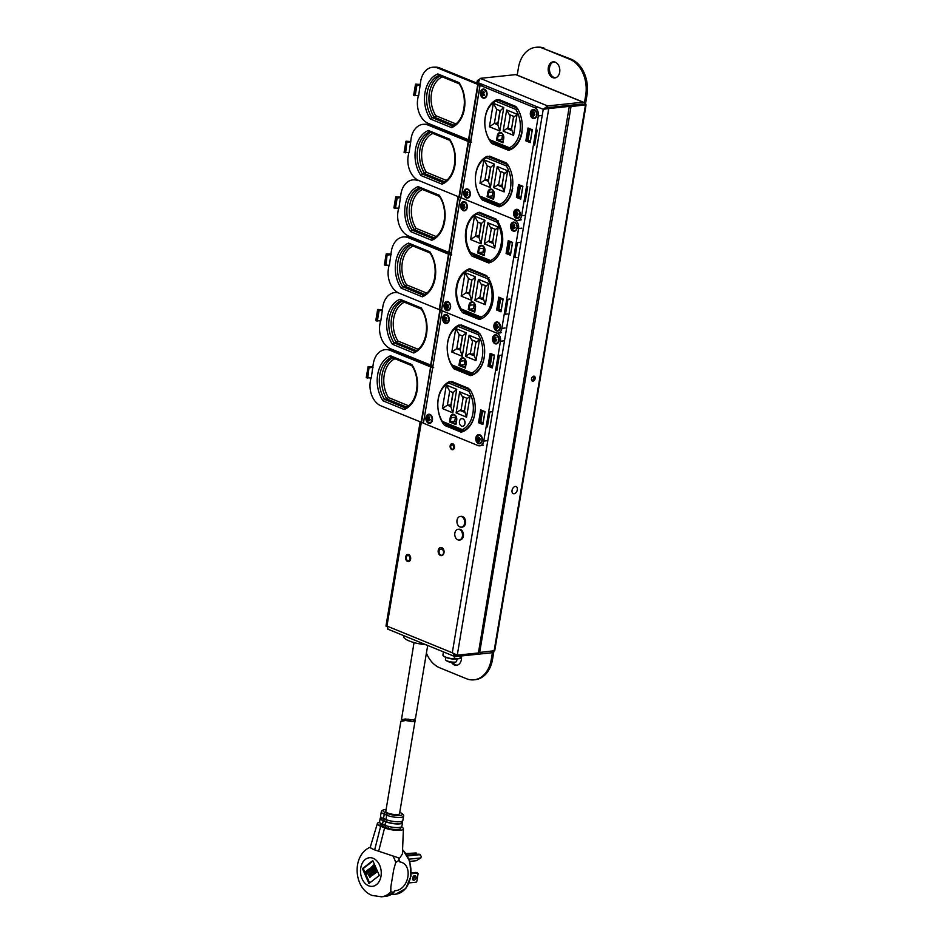 <?xml version="1.0" encoding="UTF-8"?>
<svg xmlns="http://www.w3.org/2000/svg" width="944" height="944" viewBox="0 0 944 944"><rect width="100%" height="100%" fill="white"/><g stroke="black" fill="none" stroke-linecap="round" stroke-linejoin="round"><path stroke-width="1.42" d="M442.358 421.413L462.371 429.579A24.603 17.676 -96 0 0 468.779 391.205L448.766 383.04A24.603 17.676 -96 0 0 438.24 399.241A24.603 17.676 -96 0 0 442.358 421.413L442.783 422.475A25.948 18.644 84 0 1 438.228 398.757A25.948 18.644 84 0 1 449.615 381.541L470.218 389.943A25.948 18.644 84 0 1 474.773 413.673A25.948 18.644 84 0 1 463.386 430.889L442.783 422.475M447.68 342.696A24.603 17.676 -96 0 0 451.798 364.868L471.811 373.033A24.603 17.676 -96 0 0 478.207 334.66L458.194 326.494A24.603 17.676 -96 0 0 447.68 342.696M452.211 365.93A25.948 18.644 84 0 1 447.657 342.212A25.948 18.644 84 0 1 459.044 324.996L479.658 333.397A25.948 18.644 84 0 1 484.213 357.127A25.948 18.644 84 0 1 472.826 374.343L452.211 365.93L451.798 364.868M474.148 374.202L472.826 374.343L471.811 373.033M464.66 430.759L463.386 430.889L462.371 429.579M446.311 385.081L442.394 408.575L452.813 412.835L456.743 389.329L446.311 385.081L449.698 391.158L453.144 392.574L456.743 389.329M459.657 391.795L456.129 412.906L466.548 417.165L470.077 396.055L459.657 391.795L463.079 397.967L463.115 396.728L466.466 398.085L466.43 399.336L470.077 396.055M455.74 416.198A4.012 2.879 -96 0 0 455.433 417.248L454.796 421.083L449.509 421.968L450.241 417.59A4.59 3.292 84 0 1 454.194 414.522A4.59 3.292 84 0 1 456.695 420.222L455.964 424.599L456.66 420.21M454.796 421.083L456.259 421.673M466.43 399.336L464.118 412.139L460.766 410.77L461.168 409.484L456.129 412.906M461.168 409.484L463.079 397.967M464.507 410.852L466.548 417.165M453.144 392.574L450.807 406.604L447.362 405.2L442.394 408.575M452.978 392.503L450.925 404.823L447.362 405.2L449.698 391.158M450.807 406.604L452.813 412.835M479.517 339.51L469.085 335.25L465.569 356.372L475.988 360.62L479.517 339.51L475.87 342.79L473.947 354.307L475.988 360.62M462.253 356.289L466.171 332.795L455.751 328.536L451.834 352.029L462.253 356.289L460.235 350.059L456.79 348.655L451.834 352.029M462.418 335.958L460.365 348.277L456.79 348.655L459.138 334.613L462.584 336.029L466.171 332.795M462.584 336.029L460.235 350.059M459.138 334.613L455.751 328.536M465.168 359.652A4.012 2.879 -96 0 0 464.873 360.702L464.224 364.537L458.937 365.422L459.669 361.045A4.59 3.292 84 0 1 463.634 357.977A4.59 3.292 84 0 1 466.135 363.676L465.404 368.054L466.088 363.664M464.224 364.537L465.699 365.127M473.947 354.307L473.558 355.593L470.206 354.224L472.519 341.421L469.085 335.25M472.519 341.421L472.543 340.182L475.894 341.551L475.87 342.79M470.596 352.938L465.569 356.372M478.207 334.66L479.658 333.397M458.194 326.494L459.044 324.996M449.615 381.541L448.766 383.04M470.218 389.943L468.779 391.205M458.937 365.422L465.404 368.054L465.486 367.299M449.509 421.968L455.964 424.599L456.046 423.844M475.882 342.235L474.018 353.858M473.947 353.835L470.206 354.224M466.442 398.781L464.59 410.404M464.507 410.38L460.766 410.77M459.209 540.015L460.141 539.909A5.381 3.87 -96 0 0 463.457 535.142A5.381 3.87 -96 0 0 460.436 529.419A5.381 3.87 -96 0 0 459.02 529.206L458.088 529.301A5.381 3.87 84 0 1 459.504 529.513A5.381 3.87 84 0 1 462.525 535.236A5.381 3.87 84 0 1 459.209 540.015A5.381 3.87 84 0 1 457.793 539.803A5.381 3.87 84 0 1 454.76 534.08A5.381 3.87 84 0 1 458.088 529.301M461.356 527.165L462.289 527.059A5.381 3.87 -96 0 0 465.616 522.292A5.381 3.87 -96 0 0 462.584 516.569A5.381 3.87 -96 0 0 461.168 516.356L460.235 516.451A5.381 3.87 84 0 1 461.663 516.675A5.381 3.87 84 0 1 464.684 522.398A5.381 3.87 84 0 1 461.356 527.165A5.381 3.87 84 0 1 459.94 526.953A5.381 3.87 84 0 1 456.92 521.23A5.381 3.87 84 0 1 460.235 516.451M414.05 642.557L401.424 719.835L405.188 718.998L413.389 719.977L415.443 718.596L427.691 645.448M414.735 719.529L415.207 720.06L413.106 721.676L405.483 720.484L401.377 721.358L405.578 720.473M400.893 721.216L385.801 811.38A6.962 1.746 9.5 0 0 389.931 813.716A6.962 1.746 9.5 0 0 397.577 814.53A6.962 1.746 9.5 0 0 399.536 813.669L415.207 720.06M413.909 880.245A2.454 1.593 112.2 0 0 415.915 878.121A2.454 1.593 112.2 0 0 415.23 875.619A2.454 1.593 112.2 0 0 414.699 875.548A2.454 1.593 112.2 0 0 412.693 877.684A2.454 1.593 112.2 0 0 413.366 880.174A2.454 1.593 112.2 0 0 413.909 880.245M412.717 879.489A2.454 1.593 112.2 0 0 414.286 875.654M388.55 826.378L388.232 828.254L388.55 826.378M381.081 823.321L380.774 825.198L381.081 823.321M390.804 891.832A25.736 18.479 84 0 1 381.423 896.8L385.506 896.375A25.736 18.479 84 0 0 393.754 892.528L394.686 890.747C409.248 890.286 413.684 863.677 399.524 861.86L399.17 860.196L395.725 862.474L393.731 869.589L390.851 886.829L390.804 891.832L393.896 892.304M399.229 860.397L399.17 860.196A25.736 18.479 84 0 0 398.097 857.683L374.65 849.895C370.638 848.172 369.34 847.323 370.768 847.323M400.02 821.705A10.065 2.525 9.5 0 0 402.852 820.466L403.584 816.135A10.065 2.525 -170.5 0 1 400.74 817.374A10.065 2.525 -170.5 0 1 386.686 815.203L385.966 819.534A10.065 2.525 9.5 0 0 400.02 821.705M381.211 817.268L381.01 818.448A9.228 2.313 9.5 0 0 383.724 820.643L386.179 821.646A9.228 2.313 9.5 0 0 399.064 823.628A9.228 2.313 9.5 0 0 401.672 822.495L401.873 821.315M381.175 817.457A10.065 2.525 9.5 0 0 380.184 818.306A10.065 2.525 9.5 0 0 383.146 820.702L385.6 821.705A10.065 2.525 9.5 0 0 399.654 823.876A10.065 2.525 9.5 0 0 402.498 822.637A10.065 2.525 9.5 0 0 401.837 821.504M380.184 818.306L379.582 821.929A10.065 2.525 9.5 0 0 382.544 824.313L384.999 825.316A10.065 2.525 9.5 0 0 399.052 827.487A10.065 2.525 9.5 0 0 401.884 826.248L402.498 822.637M380.243 823.05L380.043 824.23A9.228 2.313 9.5 0 0 382.757 826.425L385.211 827.428A9.228 2.313 9.5 0 0 398.097 829.41A9.228 2.313 9.5 0 0 400.704 828.277L400.905 827.097M379.641 822.342A11.198 2.808 9.5 0 0 377.376 823.51A11.198 2.808 9.5 0 0 380.656 826.26L384.597 827.876A11.198 2.808 9.5 0 0 400.232 830.283A11.198 2.808 9.5 0 0 403.407 828.82A11.198 2.808 9.5 0 0 401.412 826.861M403.407 828.82L402.404 853.99L398.852 859.3M373.092 866.698L373.458 867.217L373.859 866.144L374.379 868.409L373.494 867.194M374.685 864.905A2.195 1.581 -96 0 0 374.178 864.846A2.195 1.581 -96 0 0 374.143 864.846A2.195 1.581 -96 0 0 372.821 866.321L373.057 866.391A1.923 1.381 84 0 1 374.178 865.117M374.579 868.94A1.923 1.381 84 0 1 374.154 868.881L374.06 869.153A2.195 1.581 -96 0 0 374.579 869.212A2.195 1.581 -96 0 0 374.626 869.212A2.195 1.581 -96 0 0 375.936 867.748M365.717 871.489L366.366 872.893M366.402 872.775L366.886 874.026M367.027 873.294L366.956 874.309L366.331 873.873L367.004 874.297L366.272 873.873M366.709 870.722L367.004 872.303L367.145 871.701L367.912 872.315L367.924 873.554L366.909 872.551L366.768 870.722L367.027 872.232M367.145 871.701L367.983 873.554M369.836 868.374L370.449 871.111L371.252 870.958L370.39 871.595L369.836 868.374L370.496 871.111M371.063 870.639L370.39 871.595M371.228 867.3L372.491 870.049L371.098 870.085L370.119 868.161L371.405 868.81L371.228 867.3L372.432 870.061L371.098 870.085M370.331 867.996L371.358 868.858M372.042 872.48L371.287 872.598L372.172 871.949L372.821 874.781M372.113 871.961L372.939 875.064L372.042 872.457L371.429 872.929M372.644 871.489L373.387 873.058M373.612 872.551L374.154 874.05L373.482 874.545M373.635 873.035L372.644 872.811M373.612 870.805L374.556 872.858M374.969 871.878L375.122 870.073L374.202 870.356L375.146 869.625L376.396 872.374L375.441 873.082L376.042 872.185L375.665 871.336L374.969 871.878L375.677 871.371M375.122 870.108L374.343 870.675M372.974 860.999L363.275 868.492L369.623 882.97M372.125 875.265L371.228 875.43L371.865 875.359L370.673 873.011L372.125 875.265L371.228 875.43M371.653 874.25L371.511 874.852L370.744 874.25L371.452 874.864L370.685 874.262M370.839 872.952L372.066 875.277M369.729 873.731L370.378 875.135M370.414 875.017L370.898 876.268M371.039 875.536L371.027 876.539L370.284 876.115M368.762 874.486L369.505 876.056M369.777 875.536L370.272 877.047L369.6 877.542M369.753 876.032L368.75 875.808M372.266 866.545L373.305 869.424L372.184 867.005L371.417 867.158L372.266 866.545M368.656 869.259L369.765 871.808M369.305 871.536L368.738 869.212M369.576 870.51L369.434 871.111L368.667 870.51L369.387 871.123L368.62 870.521M368.349 871.277L368.951 872.799L367.617 871.182L367.664 869.99L368.455 870.451L367.83 871.041L368.821 872.527M367.664 869.99L368.313 870.616M368.962 871.796L368.903 872.811L368.266 872.362L368.951 872.799L368.219 872.374M375.016 867.619L374.202 865.79L375.063 867.607M374.709 866.722L375.122 867.843L374.52 867.512M399.159 860.834A24.591 17.665 84 0 1 399.524 861.86L399.182 860.739M393.955 891.962L394.686 890.747A24.591 17.665 84 0 1 394.191 891.242M368.962 883.478L379.323 875.489L372.797 860.586L362.437 868.586L368.962 883.478M386.12 809.504A8.555 2.136 9.5 0 0 385.423 809.563A8.555 2.136 9.5 0 0 385.53 812.642L387.984 813.645A1.51 0.979 112.2 0 0 386.686 815.203L384.243 814.2A10.065 2.525 -170.5 0 1 381.282 811.805L380.55 816.147A10.065 2.525 9.5 0 0 383.512 818.531L385.966 819.534M363.275 868.492L362.437 868.586M411.324 872.917L416.08 872.421L417.685 873.07A6.136 3.988 -67.8 0 1 418.086 873.719L416.8 881.425A6.136 3.988 -67.8 0 1 416.162 882.18L409.118 882.911M418.086 873.719L416.8 881.425M417.685 873.07L411.277 873.743M406.062 853.506L416.245 852.987L406.404 854.013M417.095 854.403L416.245 852.987M409.861 861.388L416.269 860.716L420.906 857.919L409.071 859.158M407.277 855.429L419.171 854.178L421.201 856.208L420.906 857.919M420.233 854.615L407.572 855.948M375.146 869.625L376.396 872.374M376.349 872.386L375.441 873.082M374.685 872.315L374.815 873.613M372.951 873.955L372.892 875.064L372.16 874.604M371.346 873.755L371.405 874.533M372.184 867.005L371.558 867.477M372.207 866.545L373.47 869.294M371.735 868.976L371.735 870.191L371.735 868.976M371.322 869.943L371.747 868.999M368.597 869.271L370.001 871.536L369.163 871.69M369.269 870.014L369.34 870.793M367.782 870.274L367.83 871.041M367.747 872.433L367.782 873.294M373.01 866.391A1.923 1.381 84 0 1 374.862 865.306M375.736 867.3A1.923 1.381 84 0 1 374.107 868.893M374.626 869.212L374.579 869.212A2.195 1.581 -96 0 0 375.889 867.666M374.202 865.79L374.815 866.285M374.355 866.037L375.205 867.052L374.272 866.545M373.8 866.144L374.202 868.515M373.895 867.17L374.225 868.244M429.933 420.139A2.289 1.652 -96 0 0 430.11 419.561A6.525 2.36 -153.7 0 1 429.296 419.018A6.514 3.505 -131.9 0 1 429.083 418.676A6.514 3.941 -76.8 0 1 429.142 418.275A6.525 3.174 -51.8 0 1 429.673 417.401A2.289 1.652 -96 0 0 429.308 416.977A2.289 1.652 -96 0 0 428.871 416.705A6.525 3.988 134.4 0 0 428.316 417.543A6.514 2.643 155.2 0 0 428.057 417.779A6.514 0.779 -171.5 0 1 427.785 417.696A6.525 2.36 -153.7 0 1 427.337 417.142A2.289 1.652 -96 0 0 427.054 417.626A2.289 1.652 -96 0 0 426.889 418.204A6.525 3.174 19.6 0 0 427.325 418.794A6.514 4.331 42.6 0 0 427.467 419.136A6.514 4.767 106.6 0 0 427.467 419.537A6.525 3.988 134.4 0 0 427.313 420.363A2.289 1.652 -96 0 0 428.116 421.071A6.525 3.174 -51.8 0 1 428.293 420.269A6.514 1.829 -31.7 0 1 428.505 420.045A6.514 1.593 1.6 0 0 428.824 420.115A6.525 3.174 19.6 0 0 429.65 420.623A2.289 1.652 -96 0 0 429.933 420.139M431.668 421.012A4 2.867 -96 0 0 430.57 415.49A4 2.867 -96 0 0 426.641 416.623A4 2.867 -96 0 0 427.738 422.145A4 2.867 -96 0 0 431.668 421.012M428.942 417.803A1.699 1.227 -96 0 0 428.824 418.192L426.889 418.204M429.414 417.814L428.057 417.779M429.591 417.531L428.316 417.543M429.367 419.065L429.154 419.844A1.699 1.227 -96 0 0 429.178 419.879M430.039 419.844L428.824 420.115M430.086 419.655L428.505 420.045M429.154 419.844L427.313 420.363M429.331 419.443L427.467 419.537M429.237 418.924L427.467 419.136M429.119 418.463L427.325 418.794M478.809 441.532A2.289 1.652 -96 0 0 479.056 441.438A2.289 1.652 -96 0 0 479.233 441.32A6.525 4.083 -104.6 0 1 478.879 440.352A6.514 3.941 -76.2 0 1 478.891 439.963A6.514 1.794 -31.3 0 1 479.151 439.727L480.036 439.491A2.289 1.652 -96 0 0 479.977 438.854A2.289 1.652 -96 0 0 479.788 438.24A6.525 0.944 172.6 0 0 478.903 438.429A6.514 0.814 -171.1 0 1 478.584 438.346A6.514 3.528 -131.4 0 1 478.419 438.004A6.525 4.083 -104.6 0 1 478.407 437.013A2.289 1.652 -96 0 0 477.947 437.048A2.289 1.652 -96 0 0 477.522 437.261A6.525 4.909 73.8 0 0 477.511 438.264A6.514 4.755 107.3 0 0 477.44 438.665A6.514 2.62 155.6 0 0 477.227 438.889A6.525 0.944 172.6 0 0 476.72 439.09A2.289 1.652 -96 0 0 476.968 440.341L477.475 440.187A6.514 1.628 1.9 0 0 477.747 440.27A6.514 4.342 43.2 0 0 477.959 440.612A6.525 4.909 73.8 0 0 478.348 441.568A2.289 1.652 -96 0 0 478.809 441.532M479.788 443.125A4 2.867 -96 0 0 481.818 438.453A4 2.867 -96 0 0 478.278 435.314A4 2.867 -96 0 0 476.248 439.987A4 2.867 -96 0 0 479.788 443.125M479.281 437.603L477.522 437.261M479.871 438.453L478.903 438.429M479.34 438.441L478.667 439.007A1.699 1.227 -96 0 0 478.832 439.869M479.894 440.824L478.348 441.568M478.915 440.47L477.959 440.612M478.879 440.034L477.747 440.27M479.045 439.821L477.475 440.187M478.667 439.007L476.72 439.09M479.009 438.913L477.227 438.889M479.316 438.618L477.44 438.665M478.49 438.169L477.511 438.264M446.028 321.09A2.289 1.652 -96 0 0 446.394 320.736A6.525 3.8 -122.7 0 1 445.863 319.839A6.514 4.106 -94.7 0 1 445.792 319.438A6.514 2.726 -43.9 0 1 446.005 319.119A6.525 1.251 -25.2 0 1 446.807 318.647A2.289 1.652 -96 0 0 446.642 318.034A2.289 1.652 -96 0 0 446.359 317.503A6.525 2.065 161.7 0 0 445.533 317.939L445.214 317.963A6.514 2.844 -146.3 0 1 445.002 317.691A6.525 3.8 -122.7 0 1 444.813 316.783A2.289 1.652 -96 0 0 444.376 316.972A2.289 1.652 -96 0 0 444.01 317.337A6.525 4.614 52.9 0 0 444.176 318.258A6.514 4.921 85.5 0 0 444.176 318.671A6.514 3.54 142.7 0 0 444.034 318.978A6.525 2.065 161.7 0 0 443.597 319.414A2.289 1.652 -96 0 0 444.058 320.559A6.525 1.251 -25.2 0 1 444.506 320.169L444.766 320.146A6.514 3.658 27.3 0 0 445.037 320.417A6.525 4.614 52.9 0 0 445.592 321.29A2.289 1.652 -96 0 0 445.887 321.172A2.289 1.652 -96 0 0 446.028 321.09M447.291 322.553A4 2.867 -96 0 0 448.365 317.231A4 2.867 -96 0 0 444.423 315.379A4 2.867 -96 0 0 443.361 320.7A4 2.867 -96 0 0 447.291 322.553M445.863 317.585L444.01 317.337M446.618 317.998L445.214 317.963M446.606 317.963L445.533 317.939M444.176 318.258L446.028 318.034L445.533 319.19A1.699 1.227 -96 0 0 445.78 319.863M447.043 320.547L445.592 321.29M446.087 320.24L445.037 320.417M445.887 319.898L444.766 320.146M445.863 319.839L444.506 320.169M445.533 319.19L443.597 319.414M445.839 318.978L444.034 318.978M446.087 318.565L444.176 318.671M494.562 341.551A2.289 1.652 -96 0 0 495.01 341.704A6.525 3.623 -63.1 0 1 495.069 340.819A6.514 2.525 -40.8 0 1 495.246 340.536A6.514 0.755 -6.3 0 0 495.565 340.524A6.525 2.454 10.6 0 0 496.45 340.867A2.289 1.652 -96 0 0 496.65 340.312A2.289 1.652 -96 0 0 496.745 339.698A6.525 1.64 -162.6 0 1 495.871 339.309A6.514 3.021 -143 0 1 495.624 339.014A6.514 4.095 -90.3 0 1 495.624 338.613A6.525 3.623 -63.1 0 1 496.025 337.657A2.289 1.652 -96 0 0 495.612 337.327A2.289 1.652 -96 0 0 495.305 337.197A2.289 1.652 -96 0 0 495.163 337.161A6.525 4.449 122 0 0 494.727 338.105A6.514 3.339 145.9 0 0 494.503 338.389L494.231 338.389A6.525 1.64 -162.6 0 1 493.724 338.011A2.289 1.652 -96 0 0 493.429 339.179A6.525 2.454 10.6 0 0 493.924 339.604A6.514 3.835 30.7 0 0 494.125 339.899A6.514 4.909 90.8 0 0 494.172 340.312A6.525 4.449 122 0 0 494.149 341.221A2.289 1.652 -96 0 0 494.562 341.551M494.821 343.05A4 2.867 -96 0 0 498.479 340.902A4 2.867 -96 0 0 496.662 335.686A4 2.867 -96 0 0 493.016 337.834A4 2.867 -96 0 0 494.821 343.05A4.213 3.021 -96 0 1 494.774 343.026M495.506 338.412A1.699 1.227 -96 0 0 495.376 339.061L495.989 340.347M496.662 340.277L495.565 340.524M496.686 340.182L495.246 340.536M495.93 340.619L494.149 341.221M496.037 340.17L494.172 340.312M496.013 339.628L494.125 339.899M495.718 339.238L493.924 339.604M495.376 339.061L493.429 339.179M495.848 338.07L494.727 338.105M455.893 661.945L454.619 662.334A4.307 1.074 -170.5 0 1 447.916 661.532A4.307 1.074 -170.5 0 1 447.019 661.06L445.946 660.281A5.64 1.416 9.5 0 0 447.114 660.894A5.64 1.416 9.5 0 0 455.893 661.945A5.64 1.416 9.5 0 0 456.589 661.425L457.014 658.9M445.816 657.413L445.462 659.561A5.64 1.416 9.5 0 0 445.946 660.281M459.468 421.366A3.847 2.761 -96 0 0 462.584 426.299A3.847 2.761 -96 0 0 464.885 423.573A3.847 2.761 -96 0 0 461.781 418.652A3.847 2.761 -96 0 0 459.468 421.366M462.619 426.287A3.847 2.761 -96 0 0 462.654 426.287A3.847 2.761 -96 0 0 464.967 423.573A3.847 2.761 -96 0 0 461.864 418.64A3.847 2.761 -96 0 0 461.817 418.64L461.864 418.64M408.528 555.627A2.631 1.888 84 0 1 410.015 558.423A2.631 1.888 84 0 1 408.386 560.76A2.631 1.888 84 0 1 407.69 560.653A2.631 1.888 84 0 1 406.215 557.857A2.631 1.888 84 0 1 407.843 555.52A2.631 1.888 84 0 1 408.528 555.627M440.813 555.107A3.139 2.254 -96 0 0 441.639 555.225A3.139 2.254 -96 0 0 443.574 552.452A3.139 2.254 -96 0 0 441.816 549.125A3.139 2.254 -96 0 0 440.99 548.995A3.139 2.254 -96 0 0 439.054 551.768A3.139 2.254 -96 0 0 440.813 555.107M451.905 449.096A2.136 1.534 -96 0 0 452.459 449.179A2.136 1.534 -96 0 0 453.781 447.279A2.136 1.534 -96 0 0 452.577 445.013A2.136 1.534 -96 0 0 452.023 444.931A2.136 1.534 -96 0 0 450.701 446.819A2.136 1.534 -96 0 0 451.905 449.096M461.533 527.141A4.803 3.457 -96 0 0 462.123 527.153A4.803 3.457 -96 0 0 462.973 526.905M459.386 539.992A4.803 3.457 -96 0 0 459.964 540.003A4.803 3.457 -96 0 0 460.825 539.756M582.153 104.029L582.531 104.701M584.242 104.43L584.277 104.159A2.218 1.44 112.2 0 0 583.581 102.271A2.218 1.44 112.2 0 0 583.097 102.2L547.603 105.929L543.237 109.315L548.759 108.548L547.461 108.017L568.017 105.858M477.817 653.024L457.274 655.171L548.759 108.548L569.291 106.389L478.443 652.752L569.291 106.389M492.709 651.089A2.218 1.44 112.2 0 1 490.951 652.859L455.456 656.576L456.105 654.794M478.502 652.446L479.41 652.339M583.097 102.2L515.695 74.623L480.201 78.352L547.603 105.929L547.308 107.675L582.802 103.958L582.955 104.654M457.274 655.171L452.294 652.788L455.456 656.576L454.383 656.375L387.477 628.999M388.043 629.011L387.099 626.462M478.372 79.756L477.192 80.96L478.16 82.683L480.201 78.352M547.308 107.675L543.237 109.315L478.16 82.683L478.006 83.568M547.461 108.017L543.956 109.233M370.898 378.025L370.331 381.4A19.706 14.16 -96 0 0 381.057 405.885L421.331 422.298L386.898 626.379M515.695 74.623A2.218 1.44 -67.8 0 1 516.179 74.694L583.581 102.271M559.249 106.424L559.934 106.707M582.613 104.218L569.444 105.634L571.037 106.578L479.682 652.457L494.739 650.676L586.082 104.784L585.433 104.265L586.967 95.084L585.693 95.214L584.312 103.474M532.345 380.408L531.684 380.479M461.132 308.936L481.145 317.101A24.603 17.676 -96 0 0 487.541 278.728L467.528 270.562A24.603 17.676 -96 0 0 457.014 286.764A24.603 17.676 -96 0 0 461.132 308.936L461.545 309.998A25.948 18.644 84 0 1 456.99 286.268M466.442 230.218A24.603 17.676 -96 0 0 470.56 252.39L490.573 260.556A24.603 17.676 -96 0 0 496.981 222.182L476.968 214.017A24.603 17.676 -96 0 0 466.442 230.218M491.694 261.818A25.948 18.644 84 0 1 491.588 261.866L470.985 253.452A25.948 18.644 84 0 1 466.43 229.734M470.985 253.452L470.56 252.39M491.612 261.866L490.573 260.556M468.684 269.182L487.564 276.887M465.085 272.604L461.168 296.097L471.587 300.357L475.505 276.852L465.085 272.604L468.472 278.681L471.917 280.085L475.505 276.852M478.419 279.318L474.903 300.428L485.322 304.688L488.839 283.578L478.419 279.318L481.853 285.489L481.877 284.238L485.228 285.607L485.204 286.858L488.839 283.578M481.145 317.101L482.16 318.411L461.545 309.998M474.502 303.72A4.012 2.879 -96 0 0 474.207 304.77L473.558 308.594L468.271 309.49L469.003 305.101A4.59 3.292 84 0 1 472.968 302.045A4.59 3.292 84 0 1 475.469 307.744L474.738 312.122L475.422 307.72M473.558 308.594L475.033 309.195M485.204 286.858L482.891 299.649L479.54 298.292L479.93 297.006L474.903 300.428M479.93 297.006L481.853 285.489M483.281 298.375L485.322 304.688M471.917 280.085L469.569 294.127L466.124 292.723L461.168 296.097M471.752 280.026L469.699 292.345L466.124 292.723L468.472 278.681M469.569 294.127L471.587 300.357M498.279 227.032L487.859 222.772L484.331 243.882L494.75 248.142L498.279 227.032L494.632 230.312L492.709 241.829L494.75 248.142M481.015 243.812L484.945 220.306L474.513 216.058L470.596 239.552L481.015 243.812L479.009 237.581L475.564 236.177L470.596 239.552M478.136 212.648L497.028 220.353M481.18 223.48L479.127 235.799L475.564 236.177L477.9 222.135L481.346 223.551L484.945 220.306M481.346 223.551L479.009 237.581M477.9 222.135L474.513 216.058M483.942 247.175A4.012 2.879 -96 0 0 483.635 248.225L482.998 252.048L477.711 252.945L478.443 248.567A4.59 3.292 84 0 1 482.396 245.499A4.59 3.292 84 0 1 484.897 251.198L484.166 255.576L484.862 251.175M482.998 252.048L484.461 252.65M492.709 241.829L492.32 243.115L488.968 241.747L491.281 228.944L487.859 222.772M491.281 228.944L491.317 227.705L494.668 229.062L494.632 230.312M489.37 240.46L484.331 243.882M496.981 222.182L498.42 220.92M476.968 214.017L477.817 212.518M468.377 269.052L467.528 270.562M488.98 277.465L487.541 278.728M477.711 252.945L484.166 255.576L484.248 254.821M468.271 309.49L474.738 312.122L474.82 311.367M494.644 229.758L492.792 241.381M492.721 241.345L488.968 241.747M485.216 286.303L483.352 297.926M483.281 297.891L479.54 298.292M479.953 196.14L499.966 204.305A24.603 17.676 -96 0 0 506.362 165.943L486.349 157.778A24.603 17.676 -96 0 0 475.835 173.967A24.603 17.676 -96 0 0 479.953 196.14L480.366 197.213A25.948 18.644 84 0 1 475.811 173.484A25.948 18.644 84 0 1 487.198 156.267L507.801 164.681A25.948 18.644 84 0 1 512.356 188.399A25.948 18.644 84 0 1 500.969 205.615L480.366 197.213A25.854 18.573 -96 0 0 482.325 200.01L499.034 206.842A25.854 18.573 -96 0 0 512.639 188.375M485.263 117.422A24.603 17.676 -96 0 0 489.381 139.594L509.394 147.76A24.603 17.676 -96 0 0 515.802 109.398L495.789 101.232A24.603 17.676 -96 0 0 485.263 117.422M522.103 131.83A25.854 18.573 -96 0 1 508.497 150.308L491.789 143.476A25.854 18.573 -96 0 1 489.842 140.68A25.948 18.644 84 0 1 485.251 116.938A25.948 18.644 84 0 1 496.638 99.722L517.241 108.135A25.948 18.644 84 0 1 521.796 131.853A25.948 18.644 84 0 1 510.409 149.069L489.806 140.668L489.381 139.594M511.896 148.916L510.409 149.069L509.394 147.76M502.42 205.462L500.969 205.615L499.966 204.305M483.906 159.807L479.977 183.313L490.408 187.561L494.326 164.067L483.906 159.807L487.281 165.896L490.738 167.3L494.326 164.067M497.24 166.533L493.712 187.644L504.143 191.892L507.66 170.781L497.24 166.533L500.674 172.693L500.698 171.454L504.049 172.823L504.025 174.062L507.66 170.781M493.323 190.924A4.012 2.879 -96 0 0 493.016 191.986L492.379 195.809L487.092 196.694L487.824 192.316A4.59 3.292 84 0 1 491.789 189.26A4.59 3.292 84 0 1 494.278 194.948L493.547 199.326L494.243 194.936M492.379 195.809L493.854 196.411M504.025 174.062L501.701 186.865L498.361 185.496L498.751 184.222L493.712 187.644M498.751 184.222L500.674 172.693M502.102 185.579L504.143 191.892M490.738 167.3L488.39 181.342L484.945 179.938L479.977 183.313M490.573 167.23L488.52 179.561L484.945 179.938L487.281 165.896M488.39 181.342L490.408 187.561M517.1 114.236L506.68 109.988L503.152 131.098L513.571 135.358L517.1 114.236L513.453 117.516L511.53 129.045L513.571 135.358M499.836 131.015L503.766 107.522L493.334 103.262L489.417 126.767L499.836 131.015L497.83 124.797L494.385 123.393L489.417 126.767M500.001 110.696L497.948 123.015L494.385 123.393L496.721 109.351L500.167 110.755L503.766 107.522M500.167 110.755L497.83 124.797M496.721 109.351L493.334 103.262M502.763 134.378A4.012 2.879 -96 0 0 502.456 135.44L501.819 139.264L496.532 140.149L497.264 135.771A4.59 3.292 84 0 1 501.217 132.715A4.59 3.292 84 0 1 503.718 138.414L502.987 142.792L503.683 138.39M501.819 139.264L503.282 139.865M511.53 129.045L511.141 130.319L507.789 128.95L510.102 116.147L506.68 109.988M510.102 116.147L510.138 114.908L513.489 116.277L513.453 117.516M508.179 127.676L503.152 131.098M515.802 109.398L517.241 108.135M495.789 101.232L496.638 99.722M487.198 156.267L486.349 157.778M507.801 164.681L506.362 165.943M496.532 140.149L502.987 142.792L503.069 142.025M487.092 196.694L493.547 199.326L493.641 198.57M513.465 116.973L511.613 128.596M511.53 128.561L507.789 128.95M504.037 173.519L502.173 185.142M502.102 185.107L498.361 185.496M555.473 77.809A8.071 5.794 84 0 1 549.597 67.437A8.071 5.794 84 0 1 553.798 61.844M559.686 72.228A8.071 5.794 84 0 1 554.848 77.927A8.071 5.794 84 0 1 548.322 67.567A8.071 5.794 84 0 1 553.16 61.867A8.071 5.794 84 0 1 559.686 72.228M457.191 665.178A8.071 5.794 84 0 1 452.919 662.499M461.38 655.962A8.071 5.794 84 0 1 461.392 659.585A8.071 5.794 84 0 1 456.554 665.296A8.071 5.794 84 0 1 451.492 662.393M532.923 381.199A2.631 1.711 -67.8 0 1 532.345 381.116A2.631 1.711 -67.8 0 1 531.614 378.45A2.631 1.711 -67.8 0 1 533.761 376.16A2.631 1.711 -67.8 0 1 534.339 376.243A2.631 1.711 -67.8 0 1 535.071 378.91A2.631 1.711 -67.8 0 1 532.923 381.199M585.693 95.214A28.839 20.709 -96 0 0 569.999 59.378L571.273 59.248L543.355 48.474L569.999 59.378M543.355 48.474A28.839 20.709 -96 0 0 535.744 47.33A28.839 20.709 -96 0 0 518.445 67.708L517.206 75.107M426.405 653.13A28.839 20.709 -96 0 0 439.715 667.786L466.36 678.689A28.839 20.709 -96 0 0 473.982 679.833A28.839 20.709 -96 0 0 491.269 659.455L492.638 651.289M571.273 59.248A28.839 20.709 84 0 1 586.967 95.084M491.269 659.455L492.544 659.325L493.948 650.959M492.544 659.325A28.839 20.709 84 0 1 475.257 679.692L473.982 679.833M535.744 47.33L537.006 47.2A28.839 20.709 84 0 1 544.629 48.345M571.037 106.578L586.082 104.784M569.905 106.023L584.159 104.395M584.242 104.383L585.433 104.265M479.682 652.457L478.573 652.009M533.608 376.196A2.631 1.711 -67.8 0 1 533.631 378.792A2.631 1.711 -67.8 0 1 531.779 380.644M423.278 295.106L422.346 296.817L401.094 288.121L402.663 286.669L423.124 295.153C435.231 290.964 439.491 266.361 429.839 252.815M439.302 196.281C448.955 209.828 444.695 234.431 432.576 238.62L431.809 240.272L410.546 231.575L412.127 230.135L432.718 238.561M461.321 197.815L459.669 196.789M410.546 237.687L408.433 237.758A19.706 14.16 -96 0 0 403.997 236.92L406.132 236.861A19.541 14.042 84 0 1 410.546 237.687L451.763 254.904M450.111 253.877L450.158 254.597M480.567 319.084L464.649 312.582A26.007 18.691 84 0 1 463.292 310.706M469.298 269.429A26.007 18.691 84 0 1 470.336 268.969M490.03 262.55L474.112 256.048A26.007 18.691 84 0 1 472.755 254.172M478.761 212.896A26.007 18.691 84 0 1 479.8 212.435M521.843 228.141L518.563 228.578L501.854 328.429L505.134 327.993M509.972 299.012L507.966 299.283L505.465 314.234L507.471 313.963M519.436 242.478L517.418 242.75L514.928 257.7L516.934 257.429M500.662 298.611L498.892 309.184L501.181 310.116M510.126 242.077L508.356 252.638L510.645 253.582M419.089 180.634L516.12 220.294M451.02 253.393L460.33 197.898L450.925 255.14L448.483 254.137L439.208 309.573L441.485 310.375M441.509 310.458L450.784 254.986L441.509 310.517L496.119 332.854A6.632 4.767 -96 0 0 498.137 333.09A6.632 4.767 -96 0 0 501.854 328.429M388.999 265.335L388.432 268.698A19.706 14.16 -96 0 0 399.159 293.195L439.208 309.573M398.545 208.258L397.99 211.621A19.706 14.16 -96 0 0 408.717 236.106L451.031 253.299M518.563 228.578A6.632 4.767 -96 0 0 514.952 220.33M496.084 219.091L479.375 212.258A25.854 18.573 -96 0 0 465.864 230.159A25.854 18.573 -96 0 0 472.035 256.119L488.744 262.963A25.854 18.573 -96 0 0 502.267 245.051A25.854 18.573 -96 0 0 496.084 219.091M462.572 312.653L479.281 319.497A25.854 18.573 -96 0 0 492.803 301.584A25.854 18.573 -96 0 0 486.62 275.624L469.911 268.792A25.854 18.573 -96 0 0 456.4 286.693A25.854 18.573 -96 0 0 462.572 312.653L464.649 312.582M496.65 310.021L498.798 297.171L503.128 298.953L500.981 311.791L496.65 310.021L498.22 309.278L501.122 310.458L502.951 299.555L500.049 298.363L498.22 309.278L498.892 309.184M506.102 253.488L508.261 240.637L512.592 242.419L510.444 255.258L506.102 253.488L507.683 252.744L510.586 253.924L512.415 243.021L509.512 241.829L507.683 252.744L508.356 252.638M403.997 236.92A19.706 14.16 -96 0 0 391.418 250.892L389.365 265.323L384.338 265.016L386.049 254.809L387.512 254.561L386.391 254.75M408.433 237.758L448.483 254.137M451.067 253.37L460.33 197.992M417.991 180.67A19.706 14.16 -96 0 0 413.555 179.832L415.69 179.773A19.541 14.042 84 0 1 417.519 179.891M413.555 179.832A19.706 14.16 -96 0 0 400.964 193.815L398.911 208.246L393.896 207.928L395.595 197.733L397.07 197.473L395.949 197.662M472.035 256.119L474.112 256.048M424.694 294.363L404.964 286.292L402.663 286.669A26.456 18.998 -96 0 1 397.872 262.231A26.456 18.998 -96 0 1 409.625 244.638M434.157 237.829L414.428 229.758L412.127 230.135A26.456 18.998 -96 0 1 407.336 205.698A26.456 18.998 -96 0 1 419.089 188.104M386.143 254.797L386.238 253.877M385.364 265.429L387.064 255.234L386.049 254.809M387.064 255.234L385.884 265.417M391.17 254.55L387.606 255.14M387.217 253.877L390.875 254.16M400.421 197.072L396.055 197.06M394.911 208.353L396.622 198.146L395.595 197.733M396.622 198.146L400.716 197.461M396.763 196.789L395.796 196.812L395.642 197.721L395.796 196.789M395.442 208.329L397.153 198.051M510.586 253.924L510.444 255.258M512.415 243.021L512.592 242.419M508.261 240.637L509.512 241.829M501.122 310.458L500.981 311.791M502.951 299.555L503.128 298.953M498.798 297.171L500.049 298.363M420.245 188.576A26.279 18.88 84 0 0 414.428 229.758L416.021 228.318L435.892 236.448A24.745 17.771 -96 0 0 436.506 236.153M410.782 245.11A26.279 18.88 84 0 0 404.964 286.292L406.557 284.852L426.428 292.982A24.745 17.771 -96 0 0 427.042 292.687M410.546 231.575A27.99 20.107 84 0 1 405.236 205.367A27.99 20.107 84 0 1 418.086 186.582L418.865 188.009L439.385 196.399L422.511 189.508A24.745 17.771 -96 0 0 416.021 228.318M418.086 186.582L439.338 195.278L439.786 196.505L439.338 195.278A27.99 20.107 84 0 1 431.809 240.272M401.094 288.121A27.99 20.107 84 0 1 395.784 261.901A27.99 20.107 84 0 1 408.622 243.115L409.401 244.543L429.921 252.933L413.047 246.042A24.745 17.771 -96 0 0 406.557 284.852M408.622 243.115L429.886 251.812L430.322 253.039L429.886 251.812A27.99 20.107 84 0 1 422.346 296.817M405.177 407.796L404.244 409.507L382.993 400.811L384.562 399.371L405.023 407.855C417.13 403.654 421.39 379.063 411.737 365.505M421.201 308.971C430.853 322.529 426.594 347.121 414.487 351.321L413.708 352.973L392.444 344.277L394.026 342.837L414.617 351.262M392.444 350.377L390.332 350.448A19.706 14.16 -96 0 0 385.895 349.61L388.031 349.551A19.541 14.042 84 0 1 392.444 350.377L433.662 367.594M432.01 366.567L432.057 367.287M462.466 431.786L446.547 425.272A26.007 18.691 84 0 1 445.249 423.478M451.138 382.155A26.007 18.691 84 0 1 452.235 381.659M471.929 375.252L456.011 368.738A26.007 18.691 84 0 1 454.701 366.945M460.601 325.621A26.007 18.691 84 0 1 461.699 325.125M503.742 340.831L500.462 341.28L483.753 441.131L487.033 440.695M491.883 411.714L489.865 411.985L487.364 426.924M501.335 355.18L499.329 355.451L496.827 370.39M482.561 411.313L480.791 421.874L483.08 422.806M492.025 354.779L490.255 365.34L492.544 366.272M432.966 366.06L423.408 423.207L478.018 445.556A6.632 4.767 -96 0 0 480.036 445.78A6.632 4.767 -96 0 0 483.753 441.131M432.682 367.723L423.408 423.207L432.682 367.771L430.818 366.909L421.107 422.275M430.606 366.874L421.331 422.298L423.384 423.077M380.456 320.948L379.889 324.311A19.706 14.16 -96 0 0 390.615 348.808L432.93 365.989M500.462 341.28A6.632 4.767 -96 0 0 497.028 333.102M478.986 333.126A25.854 18.573 -96 0 0 477.983 331.792L461.274 324.948A25.854 18.573 -96 0 0 459.964 325.361M447.668 353.658A25.854 18.573 -96 0 0 453.934 368.821L470.643 375.653A25.854 18.573 -96 0 0 484.26 357.115M438.04 408.811A25.854 18.573 -96 0 0 444.471 425.355L461.179 432.187A25.854 18.573 -96 0 0 474.797 413.673M469.522 389.66A25.854 18.573 -96 0 0 468.519 388.326L451.822 381.482A25.854 18.573 -96 0 0 450.5 381.895M478.549 422.723L480.697 409.873L485.027 411.643L482.88 424.493L478.549 422.723L480.13 421.968L483.033 423.16L484.85 412.245L481.947 411.053L480.13 421.968L480.791 421.874M488.013 366.189L490.16 353.339L494.491 355.109L492.343 367.959L488.013 366.189L489.582 365.434L492.485 366.626L494.314 355.711L491.411 354.519L489.582 365.434L490.255 365.34M385.895 349.61A19.706 14.16 -96 0 0 373.317 363.593L371.263 378.025L366.237 377.706L367.948 367.511L369.411 367.251L368.29 367.44M390.332 350.448L430.381 366.827M398.474 292.888A19.706 14.16 -96 0 0 395.453 292.534L397.589 292.463A19.541 14.042 84 0 1 397.672 292.463M395.453 292.534A19.706 14.16 -96 0 0 382.863 306.505L380.81 320.936L375.795 320.618L377.494 310.423L378.969 310.163L377.848 310.364M444.471 425.355L446.547 425.272M453.934 368.821L456.011 368.738M406.593 407.053L386.863 398.982L384.562 399.371A26.456 18.998 -96 0 1 379.771 374.933A26.456 18.998 -96 0 1 391.524 357.328M416.056 350.519L396.327 342.448L394.026 342.837A26.456 18.998 -96 0 1 389.235 318.399A26.456 18.998 -96 0 1 400.988 300.794M368.042 367.487L368.136 366.567L372.774 366.85M367.263 378.131L368.962 367.924L367.948 367.511M368.962 367.924L367.782 378.107M373.069 367.24L369.505 367.83M369.116 366.567L368.148 366.591M382.32 309.762L377.954 309.75M376.809 321.043L378.52 310.836L377.494 310.423M378.52 310.836L382.615 310.163M378.674 309.49L377.694 309.514L377.541 310.411L377.694 309.479M377.34 321.019L379.063 310.741M492.485 366.626L492.343 367.959M494.314 355.711L494.491 355.109M490.16 353.339L491.411 354.519M483.033 423.16L482.88 424.493M484.85 412.245L485.027 411.643M480.697 409.873L481.947 411.053M402.144 301.266A26.279 18.88 84 0 0 396.327 342.448L397.92 341.02L417.791 349.15A24.745 17.771 -96 0 0 418.404 348.843M392.68 357.8A26.279 18.88 84 0 0 386.863 398.982L388.456 397.554L408.327 405.684A24.745 17.771 -96 0 0 408.953 405.377M392.444 344.277A27.99 20.107 84 0 1 387.134 318.057A27.99 20.107 84 0 1 399.985 299.272L400.763 300.711L421.284 309.101L404.41 302.198A24.745 17.771 -96 0 0 397.92 341.02M399.985 299.272L421.236 307.968L421.685 309.195L421.236 307.968A27.99 20.107 84 0 1 413.708 352.973M382.993 400.811A27.99 20.107 84 0 1 377.683 374.591A27.99 20.107 84 0 1 390.521 355.805L391.312 357.245L411.82 365.635L394.946 358.732A24.745 17.771 -96 0 0 388.456 397.554M390.521 355.805L411.785 364.502L412.221 365.729L411.785 364.502A27.99 20.107 84 0 1 404.244 409.507M447.338 308.381A2.289 1.652 -96 0 0 447.503 308.31A2.289 1.652 -96 0 0 447.751 308.133A6.525 4.047 -108.8 0 1 447.362 307.178A6.514 4 -80.2 0 1 447.35 306.776A6.514 2.018 -34 0 1 447.609 306.529L448.471 306.234A2.289 1.652 -96 0 0 448.388 305.596A2.289 1.652 -96 0 0 448.188 305.006A6.525 1.204 170.3 0 0 447.303 305.254L446.984 305.195A6.514 3.398 -134.9 0 1 446.807 304.865A6.525 4.047 -108.8 0 1 446.76 303.885A2.289 1.652 -96 0 0 446.3 303.956A2.289 1.652 -96 0 0 445.887 304.204A6.525 4.862 68.9 0 0 445.91 305.195A6.514 4.814 102.6 0 0 445.851 305.596A6.514 2.832 152.9 0 0 445.662 305.844A6.525 1.204 170.3 0 0 445.167 306.104A2.289 1.652 -96 0 0 445.45 307.331L445.957 307.119A6.514 1.381 -0.5 0 0 446.229 307.189A6.514 4.213 39.3 0 0 446.453 307.508A6.525 4.862 68.9 0 0 446.89 308.452A2.289 1.652 -96 0 0 447.338 308.381M448.388 309.962A4 2.867 -96 0 0 450.217 305.113A4 2.867 -96 0 0 446.571 302.245A4 2.867 -96 0 0 444.742 307.083A4 2.867 -96 0 0 448.388 309.962M447.657 304.534L445.887 304.204M448.294 305.278L447.303 305.254M447.763 305.266L447.114 305.986A1.699 1.227 -96 0 0 447.303 306.812M448.412 307.709L446.89 308.452M447.421 307.366L446.453 307.508M447.35 306.942L446.229 307.189M447.35 306.788L445.957 307.119M447.114 305.986L445.167 306.104M447.444 305.868L445.662 305.844M447.739 305.537L445.851 305.596M446.925 305.089L445.91 305.195M496.438 328.854A2.289 1.652 -96 0 0 496.898 328.854A6.525 4.024 -81.2 0 1 496.78 327.875A6.514 3.328 -55.4 0 1 496.874 327.533L497.181 327.415A6.525 1.322 -1.1 0 0 498.102 327.497A2.289 1.652 -96 0 0 498.184 326.884A2.289 1.652 -96 0 0 498.149 326.246L497.24 326.105A6.514 2.124 -156.7 0 1 496.945 325.904A6.514 4.024 -109.8 0 1 496.874 325.503A6.525 4.024 -81.2 0 1 497.087 324.488A2.289 1.652 -96 0 0 496.756 324.358A2.289 1.652 -96 0 0 496.627 324.323A2.289 1.652 -96 0 0 496.166 324.335A6.525 4.838 101.4 0 0 495.919 325.338A6.514 4.142 130.5 0 0 495.765 325.692A6.514 1.263 169.7 0 0 495.517 325.81L494.975 325.68A2.289 1.652 -96 0 0 494.927 326.943A6.525 1.322 -1.1 0 0 495.458 327.108A6.514 2.938 16.5 0 0 495.694 327.32A6.514 4.838 67.7 0 0 495.824 327.71A6.525 4.838 101.4 0 0 495.989 328.689A2.289 1.652 -96 0 0 496.438 328.854M497.028 330.471A4 2.867 -96 0 0 500.072 327.025A4 2.867 -96 0 0 497.358 322.565A4 2.867 -96 0 0 494.314 326.01A4 2.867 -96 0 0 497.028 330.471M497.807 324.748L496.166 324.335M496.874 325.833A1.699 1.227 -96 0 0 496.851 326.659L497.641 327.308M498.161 327.19L497.181 327.415M497.665 328.005L495.989 328.689M496.851 327.603L495.824 327.71M497.559 326.99L495.694 327.32M497.205 326.718L495.458 327.108M496.851 326.659L494.927 326.943M496.933 325.833L495.517 325.81M496.91 325.704L495.765 325.692M496.91 325.279L495.919 325.338M463.941 205.226A1.699 1.227 -96 0 0 463.834 205.556L461.899 205.544A6.525 3.339 22 0 0 462.312 206.17A6.514 4.425 45.8 0 0 462.454 206.524A6.514 4.696 110.3 0 0 462.43 206.913A6.525 3.859 137.2 0 0 462.253 207.715A2.289 1.652 -96 0 0 462.607 208.164A2.289 1.652 -96 0 0 463.032 208.471A6.525 3.033 -49.1 0 1 463.244 207.692A6.514 1.64 -29.5 0 1 463.457 207.491A6.514 1.794 3.6 0 0 463.775 207.574A6.525 3.339 22 0 0 464.59 208.128A2.289 1.652 -96 0 0 464.885 207.668A2.289 1.652 -96 0 0 465.073 207.102A6.525 2.525 -151.3 0 1 464.283 206.512A6.514 3.611 -129 0 1 464.082 206.17A6.514 3.882 -73.5 0 1 464.165 205.757A6.525 3.033 -49.1 0 1 464.719 204.919A2.289 1.652 -96 0 0 463.941 204.175A6.525 3.859 137.2 0 0 463.351 204.99A6.514 2.466 157.4 0 0 463.079 205.202A6.514 0.979 -169.5 0 1 462.82 205.108A6.525 2.525 -151.3 0 1 462.383 204.518A2.289 1.652 -96 0 0 462.088 204.978A2.289 1.652 -96 0 0 461.899 205.544M461.699 203.904A4 2.867 -96 0 0 462.607 209.474A4 2.867 -96 0 0 466.584 208.6A4 2.867 -96 0 0 465.675 203.031A4 2.867 -96 0 0 461.699 203.904M465.026 207.314L463.775 207.574M465.062 207.09L463.457 207.491M464.33 206.547L462.253 207.715M463.834 205.556L462.312 206.17M464.295 206.83L462.43 206.913M464.177 206.323L462.454 206.524M464.495 205.237L463.079 205.202M464.684 204.978L463.351 204.99M514.952 228.07A2.289 1.652 -96 0 0 515.153 227.504A6.525 2.549 -150.9 0 1 514.362 226.914A6.514 3.623 -128.5 0 1 514.161 226.56A6.514 3.87 -73 0 1 514.244 226.159A6.525 3.009 -48.7 0 1 514.799 225.321A2.289 1.652 -96 0 0 514.456 224.873A2.289 1.652 -96 0 0 514.032 224.566A6.525 3.835 137.6 0 0 513.442 225.368A6.514 2.431 157.7 0 0 513.158 225.581A6.514 1.015 -169.1 0 1 512.899 225.486A6.525 2.549 -150.9 0 1 512.462 224.884A2.289 1.652 -96 0 0 512.167 225.345A2.289 1.652 -96 0 0 511.978 225.911A6.525 3.375 22.4 0 0 512.391 226.536A6.514 4.437 46.4 0 0 512.521 226.902A6.514 4.685 110.9 0 0 512.509 227.292A6.525 3.835 137.6 0 0 512.321 228.094A2.289 1.652 -96 0 0 513.088 228.849A6.525 3.009 -48.7 0 1 513.312 228.082A6.514 1.617 -29.2 0 1 513.524 227.87A6.514 1.829 3.9 0 0 513.843 227.964A6.525 3.375 22.4 0 0 514.657 228.519A2.289 1.652 -96 0 0 514.952 228.07M516.781 225.085A4 2.867 -96 0 0 514.362 222.678A4 2.867 -96 0 0 511.79 224.259A4 2.867 -96 0 0 512.663 229.84A4 2.867 -96 0 0 516.651 229.014A4 2.867 -96 0 0 517.052 227.622M514.008 225.604A1.699 1.227 -96 0 0 513.914 225.923L511.978 225.911M514.586 225.628L513.158 225.581M514.775 225.356L513.442 225.368M514.397 226.938L514.173 227.598A1.699 1.227 -96 0 0 514.244 227.693M515.094 227.693L513.843 227.964M515.117 227.48L513.524 227.87M514.173 227.598L512.321 228.094M514.362 227.209L512.509 227.292M514.244 226.702L512.521 226.902M514.209 226.218L512.391 226.536M466.891 192.423L464.991 192.281A6.525 4.059 35.3 0 0 465.298 193.083A6.514 4.791 63.6 0 0 465.38 193.473A6.514 4.26 127.2 0 0 465.286 193.839A6.525 3.08 149.8 0 0 464.979 194.488A2.289 1.652 -96 0 0 465.25 195.03A2.289 1.652 -96 0 0 465.616 195.455A6.525 2.266 -37 0 1 465.958 194.842A6.514 0.661 -19.4 0 1 466.206 194.712A6.514 2.749 14.1 0 0 466.513 194.901A6.525 4.059 35.3 0 0 467.221 195.62A2.289 1.652 -96 0 0 467.587 195.278A2.289 1.652 -96 0 0 467.87 194.794A6.525 3.245 -138.7 0 1 467.186 194.039A6.514 3.977 -113.3 0 1 467.056 193.65A6.514 3.446 -58.4 0 1 467.197 193.284A6.525 2.266 -37 0 1 467.882 192.6A2.289 1.652 -96 0 0 467.245 191.632A6.525 3.08 149.8 0 0 466.525 192.281A6.514 1.475 167.6 0 0 466.218 192.411A6.514 1.935 -159.1 0 1 465.97 192.222A6.525 3.245 -138.7 0 1 465.64 191.455A2.289 1.652 -96 0 0 465.274 191.809A2.289 1.652 -96 0 0 464.991 192.281M465.286 193.839L466.879 194.11A1.699 1.227 -96 0 0 467.091 194.499M465.062 190.44A4 2.867 -96 0 0 465.026 196.057A4 2.867 -96 0 0 469.109 196.505A4 2.867 -96 0 0 469.144 190.889A4 2.867 -96 0 0 465.062 190.44M467.74 194.653L466.513 194.901M467.504 194.405L466.206 194.712M466.879 194.11L464.979 194.488M466.891 192.434L467.256 193.213M467.186 193.319L465.38 193.473M467.138 192.788L465.298 193.083M467.835 192.458L466.218 192.411M467.752 192.293L466.525 192.281M516.663 213.309A1.699 1.227 -96 0 0 516.698 214.194L514.787 214.536A6.525 0.814 -5.7 0 0 515.318 214.595A6.514 2.502 11.2 0 0 515.577 214.76A6.514 4.72 58.6 0 0 515.731 215.138A6.525 4.921 91.9 0 0 515.979 216.117A2.289 1.652 -96 0 0 516.439 216.223A2.289 1.652 -96 0 0 516.887 216.141A6.525 4.095 -89.3 0 1 516.687 215.161A6.514 3.587 -62.3 0 1 516.757 214.784A6.514 0.932 -22 0 1 517.052 214.63A6.525 0.814 -5.7 0 0 517.961 214.607A2.289 1.652 -96 0 0 517.996 213.969A2.289 1.652 -96 0 0 517.914 213.332L517.005 213.309A6.514 1.687 -161.9 0 1 516.687 213.155A6.514 3.906 -117.7 0 1 516.592 212.766A6.525 4.095 -89.3 0 1 516.722 211.751A2.289 1.652 -96 0 0 516.569 211.692A2.289 1.652 -96 0 0 515.802 211.727A6.525 4.921 91.9 0 0 515.636 212.742A6.514 4.401 123 0 0 515.507 213.12A6.514 1.746 164.9 0 0 515.271 213.273L514.74 213.261A2.289 1.652 -96 0 0 514.692 213.899A2.289 1.652 -96 0 0 514.787 214.536M516.864 209.651L514.114 213.792A4 2.867 -96 0 0 517.159 217.852A4 2.867 -96 0 0 519.884 213.922A4 2.867 -96 0 0 516.852 209.887A4 2.867 -96 0 0 514.126 213.804C514.445 216.518 515.648 217.922 517.749 218.017M517.985 214.406L517.052 214.63M517.619 215.409L515.979 216.117M516.698 214.194L517.465 214.536M516.71 215.02L515.731 215.138M517.43 214.418L515.577 214.76M517.052 214.194L515.318 214.595M516.993 213.309L515.271 213.273M516.687 213.12L515.507 213.12M516.592 212.683L515.636 212.742M517.489 212.129L515.802 211.727M483.493 92.583A1.699 1.227 -96 0 0 483.434 92.724L481.523 92.642A6.525 3.764 29 0 0 481.877 93.373A6.514 4.661 55.3 0 0 481.983 93.751A6.514 4.484 120 0 0 481.936 94.129A6.525 3.446 144.3 0 0 481.676 94.848A2.289 1.652 -96 0 0 481.983 95.356A2.289 1.652 -96 0 0 482.384 95.722A6.525 2.631 -42.3 0 1 482.667 95.037A6.514 1.121 -23.8 0 1 482.903 94.872A6.514 2.336 9.2 0 0 483.222 95.014A6.525 3.764 29 0 0 483.977 95.663A2.289 1.652 -96 0 0 484.319 95.261A2.289 1.652 -96 0 0 484.555 94.742A6.525 2.938 -144.6 0 1 483.824 94.058A6.514 3.835 -120.6 0 1 483.658 93.68A6.514 3.67 -65 0 1 483.765 93.303A6.525 2.631 -42.3 0 1 484.402 92.536A2.289 1.652 -96 0 0 483.694 91.662A6.525 3.446 144.3 0 0 483.033 92.394A6.514 1.935 163.1 0 0 482.738 92.559A6.514 1.522 -163.9 0 1 482.49 92.418A6.525 2.938 -144.6 0 1 482.101 91.721A2.289 1.652 -96 0 0 481.759 92.123A2.289 1.652 -96 0 0 481.523 92.642M481.464 90.884A4 2.867 -96 0 0 481.865 96.512A4 2.867 -96 0 0 485.924 96.371A4 2.867 -96 0 0 485.523 90.73A4 2.867 -96 0 0 481.464 90.884M484.555 94.742L483.222 95.014M484.319 94.53L482.903 94.872M483.8 93.999L481.676 94.848M483.776 94.07L481.936 94.129M483.682 93.574L481.983 93.751M483.706 93.067L481.877 93.373M484.343 92.606L482.738 92.559M484.331 92.394L483.033 92.394M533.549 113.15A1.699 1.227 -96 0 0 533.466 113.882L531.519 114.071A6.525 1.971 5.3 0 0 532.038 114.389A6.514 3.469 24.1 0 0 532.251 114.649A6.514 4.921 80.5 0 0 532.333 115.05A6.525 4.661 113.3 0 0 532.392 116.006A2.289 1.652 -96 0 0 532.829 116.265A2.289 1.652 -96 0 0 533.289 116.348A6.525 3.835 -70.9 0 1 533.266 115.416A6.514 2.915 -47 0 1 533.407 115.097L533.726 115.05A6.525 1.971 5.3 0 0 534.623 115.274A2.289 1.652 -96 0 0 534.788 114.684A2.289 1.652 -96 0 0 534.811 114.059A6.525 1.156 -167.8 0 1 533.926 113.776A6.514 2.655 -149.3 0 1 533.655 113.528A6.514 4.106 -99 0 1 533.62 113.115A6.525 3.835 -70.9 0 1 533.938 112.124A2.289 1.652 -96 0 0 533.395 111.829A2.289 1.652 -96 0 0 533.041 111.781A6.525 4.661 113.3 0 0 532.687 112.749A6.514 3.729 139.4 0 0 532.499 113.079A6.514 0.59 175.8 0 0 532.227 113.127A6.525 1.156 -167.8 0 1 531.708 112.855A2.289 1.652 -96 0 0 531.543 113.445A2.289 1.652 -96 0 0 531.519 114.071M531 112.902A4 2.867 -96 0 0 533.23 117.835A4 2.867 -96 0 0 536.652 115.085A4 2.867 -96 0 0 534.41 110.165A4 2.867 -96 0 0 531 112.902M534.764 114.802L533.726 115.05M534.776 114.779L533.407 115.097M534.127 115.357L532.392 116.006M533.466 113.882L534.198 114.908M534.198 114.897L532.333 115.05M534.127 114.354L532.251 114.649M533.808 114.012L532.038 114.389M533.631 113.162L532.227 113.127M533.631 113.091L532.499 113.079M533.738 112.714L532.687 112.749M534.623 112.206L533.041 111.781M443.031 182.475L442.099 184.174L420.835 175.478L422.416 174.038L442.878 182.522C454.984 178.322 459.244 153.719 449.592 140.172M452.483 125.93L451.562 127.641L430.299 118.944L431.868 117.504L452.329 125.977C464.436 121.788 468.696 97.185 459.044 83.638M482.396 85.385L479.458 84.866L479.41 84.146L439.833 67.968L437.733 68.027L534.693 107.675L538.115 107.569M479.458 84.866L479.41 84.146M430.287 125.045L428.187 125.115A19.706 14.16 -96 0 0 423.75 124.289L425.886 124.23A19.541 14.042 84 0 1 430.287 125.045L471.516 142.249M469.864 141.234L469.911 141.954M500.32 206.441L484.402 199.927A26.007 18.691 84 0 1 483.269 198.393M509.772 149.907L493.854 143.394A26.007 18.691 84 0 1 492.721 141.848M541.585 115.487L538.304 115.923L521.607 215.787L524.888 215.338M527.72 186.641L525.218 201.579M537.171 130.095L534.67 145.046M520.415 185.968L518.645 196.529L520.935 197.461M529.867 129.422L528.097 139.995L530.398 140.927M480.071 85.302L470.667 142.485L468.236 141.494L458.961 196.93L461.238 197.744M470.525 142.343L461.262 197.874L515.872 220.212A6.632 4.767 -96 0 0 517.89 220.436A6.632 4.767 -96 0 0 521.607 215.787M461.262 197.815L470.537 142.438M408.752 152.704L408.186 156.067A19.706 14.16 -96 0 0 418.912 180.564L458.961 196.93M418.298 95.615L417.732 98.978A19.706 14.16 -96 0 0 428.458 123.475L470.785 140.656M538.304 115.923A6.632 4.767 -96 0 0 534.693 107.675M516.993 108.041A25.854 18.573 -96 0 0 515.825 106.448L499.116 99.616A25.854 18.573 -96 0 0 497.582 100.111M507.542 164.575A25.854 18.573 -96 0 0 506.373 162.982L489.665 156.149A25.854 18.573 -96 0 0 488.131 156.645M516.403 197.379L518.551 184.528L522.882 186.298L520.734 199.149L516.403 197.379L517.973 196.623L520.876 197.815L522.705 186.9L519.802 185.708L517.973 196.623L518.645 196.529M525.855 140.833L528.003 127.995L532.333 129.765L530.186 142.615L525.855 140.833L527.436 140.09L530.339 141.27L532.156 130.366L529.254 129.175L527.436 140.09L528.097 139.995M423.75 124.289A19.706 14.16 -96 0 0 411.159 138.261L409.106 152.692L404.091 152.385L405.79 142.178L407.265 141.919L406.144 142.119M428.187 125.115L468.236 141.494M470.808 140.727L480.071 85.349M437.733 68.027A19.706 14.16 -96 0 0 433.296 67.201L435.432 67.142A19.541 14.042 84 0 1 439.833 67.968M433.296 67.201A19.706 14.16 -96 0 0 420.705 81.172L418.664 95.604L413.637 95.297L415.537 84.146M482.325 200.01L484.402 199.927M491.789 143.476L493.854 143.394M444.447 181.72L424.717 173.661L422.416 174.038A26.456 18.998 -96 0 1 417.614 149.6A26.456 18.998 -96 0 1 429.378 131.995M453.899 125.186L434.169 117.127L431.868 117.504A26.456 18.998 -96 0 1 427.077 93.067A26.456 18.998 -96 0 1 438.83 75.461M405.896 142.166L405.991 141.27L405.837 142.166M405.106 152.798L406.817 142.603L405.79 142.178L405.991 141.234L410.616 141.517M406.817 142.603L405.637 152.786M410.911 141.919L407.348 142.509M406.958 141.246L405.991 141.27M420.163 84.429L415.537 84.181L415.69 85.031M414.652 95.71L416.363 85.515L415.336 85.09L416.811 84.83L415.797 84.417M416.363 85.515L420.458 84.83M416.516 84.158L415.537 84.181L415.384 85.09M415.183 95.698L416.906 85.42M530.339 141.27L530.186 142.615M532.156 130.366L532.333 129.765M528.003 127.995L529.254 129.175M520.876 197.815L520.734 199.149M522.705 186.9L522.882 186.298M518.551 184.528L519.802 185.708M439.987 75.933A26.279 18.88 84 0 0 434.169 117.127L435.762 115.687L455.645 123.817A24.745 17.771 -96 0 0 456.247 123.511M430.535 132.479A26.279 18.88 84 0 0 424.717 173.661L426.31 172.221L446.182 180.351A24.745 17.771 -96 0 0 446.795 180.044M430.299 118.944A27.99 20.107 84 0 1 424.989 92.724A27.99 20.107 84 0 1 437.827 73.939L438.606 75.378L459.126 83.768L442.252 76.865A24.745 17.771 -96 0 0 435.762 115.687M437.827 73.939L459.079 82.635L459.527 83.863L459.079 82.635A27.99 20.107 84 0 1 451.562 127.641M420.835 175.478A27.99 20.107 84 0 1 415.525 149.27A27.99 20.107 84 0 1 428.364 130.473L429.154 131.912L449.674 140.302L432.8 133.411A24.745 17.771 -96 0 0 426.31 172.221M428.364 130.473L449.627 139.169L450.064 140.396L449.627 139.169A27.99 20.107 84 0 1 442.099 184.174M425.968 644.752A18.361 4.602 -170.5 0 1 403.69 636.527L403.831 635.69M455.433 417.248L451.043 417.708L450.406 421.543L455.905 423.785M456.695 420.222L456.684 420.009A4.012 2.879 -96 0 0 453.45 414.876A4.012 2.879 -96 0 0 451.043 417.708L450.241 417.59M464.873 360.702L460.483 361.163L459.846 364.998L465.345 367.24M466.135 363.676L466.124 363.464A4.012 2.879 -96 0 0 462.879 358.331A4.012 2.879 -96 0 0 460.483 361.163L459.669 361.045M368.585 885.767A14.384 10.325 84 0 1 360.761 867.89A14.384 10.325 84 0 1 373.175 858.308A14.384 10.325 84 0 1 381.01 876.174A14.384 10.325 84 0 1 368.585 885.767M374.65 849.895L380.656 826.26M387.984 813.645A8.555 2.136 9.5 0 0 399.914 815.486A8.555 2.136 9.5 0 0 399.808 812.406L399.749 812.383M378.591 851.512L384.597 827.876M402.569 849.824A24.591 17.665 84 0 1 410.569 876.374A24.591 17.665 84 0 1 395.748 894.157L390.804 894.676M393.164 856.479A25.736 18.479 84 0 1 395.725 862.474M383.075 824.537L382.757 826.425M385.53 825.528L385.211 827.428M383.146 820.702L382.544 824.313M385.6 821.705L384.999 825.316M384.043 818.755L383.724 820.643M386.497 819.746L386.179 821.646M385.53 812.642A1.51 0.979 -67.8 0 0 384.243 814.2L383.512 818.531M399.808 812.406A1.51 0.979 -67.8 0 1 400.433 812.678M428.187 422.464A4.213 3.021 -96 0 0 429.898 422.971C426.912 422.405 425.827 420.269 426.641 416.564L429.013 414.593A4.213 3.021 -96 0 0 427.443 415.443M478.065 442.878A4.213 3.021 -96 0 0 479.776 443.373C475.552 441.332 475.127 438.559 478.502 435.078L478.903 435.007A4.213 3.021 -96 0 0 478.549 435.066A4.213 3.021 -96 0 0 477.334 435.845M444.895 322.612A4.213 3.021 -96 0 0 446.606 323.119C442.76 321.668 442.063 319.025 444.541 315.19L445.721 314.741A4.213 3.021 -96 0 0 444.648 315.154M495.069 343.215A4.213 3.021 -96 0 0 496.485 343.522L494.927 343.179C492.025 339.828 492.249 337.15 495.612 335.155A4.213 3.021 -96 0 0 494.042 335.993M450.158 445.804A3.044 2.183 -96 0 0 451.81 449.592A3.044 2.183 -96 0 0 454.442 447.562A3.044 2.183 -96 0 0 452.79 443.774A3.044 2.183 -96 0 0 450.158 445.804M438.228 550.364A4.095 2.95 -96 0 0 440.459 555.461A4.095 2.95 -96 0 0 444.01 552.724A4.095 2.95 -96 0 0 441.768 547.626A4.095 2.95 -96 0 0 438.228 550.364M460.566 656.045L460.188 658.298A8.897 2.23 9.5 0 0 460.483 657.85L459.917 658.582M454.737 656.493L454.335 658.936L459.858 658.593L460.471 656.056M443.326 655.738A8.52 2.136 -170.5 0 0 454.005 659.183L454.029 659.207C446.394 658.003 442.701 656.576 442.937 654.912A8.897 2.23 9.5 0 0 454.17 658.936L459.858 658.593L454.194 659.172M454.052 659.195L454.583 656.446M514.091 493.747A3.823 2.478 112.2 0 0 517.336 489.818A3.823 2.478 112.2 0 0 515.306 486.455A3.823 2.478 112.2 0 0 512.049 490.373A3.823 2.478 112.2 0 0 514.091 493.747M407.23 554.647A3.564 2.561 84 0 1 410.534 557.054A3.564 2.561 84 0 1 409.023 561.468A3.564 2.561 84 0 1 405.719 559.06A3.564 2.561 84 0 1 407.23 554.647M468.59 139.865L468.46 140.656M449.698 252.744L449.545 253.641M440.14 309.833L430.735 366.048M387.205 626.167L452.294 652.788L543.237 109.315M582.306 104.005L583.014 104.3M474.207 304.77L469.817 305.231L469.168 309.054L474.679 311.308M475.469 307.744L475.457 307.532A4.012 2.879 -96 0 0 472.212 302.399A4.012 2.879 -96 0 0 469.817 305.231L469.003 305.101M483.635 248.225L479.245 248.685L478.608 252.508L484.107 254.762M484.897 251.198L484.886 250.986A4.012 2.879 -96 0 0 481.652 245.853A4.012 2.879 -96 0 0 479.245 248.685L478.443 248.567M493.016 191.986L488.626 192.446L487.989 196.269L493.5 198.511M494.278 194.948L494.278 194.747A4.012 2.879 -96 0 0 491.033 189.602A4.012 2.879 -96 0 0 488.626 192.446L487.824 192.316M502.456 135.44L498.066 135.901L497.429 139.724L502.928 141.966M503.718 138.414L503.707 138.202A4.012 2.879 -96 0 0 500.473 133.057A4.012 2.879 -96 0 0 498.066 135.901L497.264 135.771M585.457 105.055L494.113 650.947M500.403 327.71A4.213 3.021 -96 0 0 497.158 322.293A4.213 3.021 -96 0 0 496.001 322.671M493.948 325.196A4.59 3.304 84 0 1 497.913 322.14A4.59 3.304 84 0 1 500.414 327.851A4.59 3.304 84 0 1 496.45 330.907A4.59 3.304 84 0 1 493.948 325.196M450.512 307.307A4.213 3.021 -96 0 0 447.279 301.891A4.213 3.021 -96 0 0 444.589 304.877A4.213 3.021 -96 0 0 448.152 310.257A4.213 3.021 -96 0 0 450.5 307.425A4.59 3.304 84 0 1 446.571 310.505A4.59 3.304 84 0 1 444.069 304.794A4.59 3.304 84 0 1 448.034 301.726A4.59 3.304 84 0 1 450.536 307.437M467.233 207.456A4.213 3.021 -96 0 0 463.988 202.04A4.213 3.021 -96 0 0 461.297 205.025A4.213 3.021 -96 0 0 464.861 210.406A4.213 3.021 -96 0 0 467.209 207.574A4.59 3.304 84 0 1 463.28 210.654A4.59 3.304 84 0 1 460.778 204.942A4.59 3.304 84 0 1 464.743 201.874A4.59 3.304 84 0 1 467.245 207.586M517.111 227.858A4.213 3.021 -96 0 0 513.866 222.442A4.213 3.021 -96 0 0 511.176 225.427A4.213 3.021 -96 0 0 514.751 230.808A4.213 3.021 -96 0 0 517.088 227.976M510.657 225.345A4.59 3.304 84 0 1 514.622 222.288A4.59 3.304 84 0 1 517.123 227.988A4.59 3.304 84 0 1 513.158 231.056A4.59 3.304 84 0 1 510.657 225.345M496.827 330.542A4.213 3.021 -96 0 0 498.043 330.66A4.213 3.021 -96 0 0 500.379 327.828M448.695 254.184L439.432 309.597M448.919 254.219L439.644 309.632M458.465 197.131L449.191 252.544M458.253 197.095L448.978 252.52M458.041 197.048L448.766 252.496M395.701 197.709L395.831 196.895M482.301 440.4A4.213 3.021 -96 0 0 479.056 434.995A4.213 3.021 -96 0 0 478.809 435.019M475.847 437.898A4.59 3.304 84 0 1 479.812 434.83A4.59 3.304 84 0 1 482.313 440.541A4.59 3.304 84 0 1 478.348 443.597A4.59 3.304 84 0 1 475.847 437.898M432.411 419.997A4.213 3.021 -96 0 0 429.178 414.581A4.213 3.021 -96 0 0 428.93 414.605M425.968 417.484A4.59 3.304 84 0 1 429.933 414.428A4.59 3.304 84 0 1 432.435 420.139A4.59 3.304 84 0 1 428.47 423.195A4.59 3.304 84 0 1 425.968 417.484M449.132 320.146A4.213 3.021 -96 0 0 445.887 314.73A4.213 3.021 -96 0 0 445.639 314.753M442.677 317.632A4.59 3.304 84 0 1 446.642 314.576A4.59 3.304 84 0 1 449.143 320.276A4.59 3.304 84 0 1 445.179 323.344A4.59 3.304 84 0 1 442.677 317.632M499.01 340.548A4.213 3.021 -96 0 0 495.765 335.144A4.213 3.021 -96 0 0 495.517 335.155M492.556 338.035A4.59 3.304 84 0 1 496.532 334.978A4.59 3.304 84 0 1 499.022 340.69A4.59 3.304 84 0 1 495.057 343.746A4.59 3.304 84 0 1 492.556 338.035M446.512 323.131A4.213 3.021 -96 0 0 446.76 323.096A4.213 3.021 -96 0 0 449.108 320.264M496.402 343.533A4.213 3.021 -96 0 0 496.65 343.498A4.213 3.021 -96 0 0 498.987 340.666M479.694 443.385A4.213 3.021 -96 0 0 479.941 443.35A4.213 3.021 -96 0 0 482.278 440.518M429.803 422.983A4.213 3.021 -96 0 0 430.051 422.947A4.213 3.021 -96 0 0 432.399 420.115M498.798 332.961L500.273 332.913M430.818 366.909L421.543 422.322M440.352 309.915L431.089 365.234M439.939 309.75L430.665 365.186M377.6 310.399L377.73 309.597M482.726 97.279A4.213 3.021 -96 0 0 484.437 97.775A4.213 3.021 -96 0 0 484.897 97.68M484.036 89.409A4.213 3.021 -96 0 0 483.564 89.409A4.213 3.021 -96 0 0 481.995 90.258M520.156 215.055A4.213 3.021 -96 0 0 516.911 209.651A4.213 3.021 -96 0 0 514.728 211.161M513.701 212.553A4.59 3.304 84 0 1 517.666 209.485A4.59 3.304 84 0 1 520.168 215.197A4.59 3.304 84 0 1 516.203 218.253A4.59 3.304 84 0 1 513.701 212.553M470.265 194.665A4.213 3.021 -96 0 0 467.032 189.248A4.213 3.021 -96 0 0 465.463 189.945M463.823 192.151A4.59 3.304 84 0 1 467.787 189.083A4.59 3.304 84 0 1 470.289 194.794A4.59 3.304 84 0 1 466.324 197.862A4.59 3.304 84 0 1 463.823 192.151M486.974 94.801A4.213 3.021 -96 0 0 483.729 89.397A4.213 3.021 -96 0 0 483.529 89.409M480.52 92.3A4.59 3.304 84 0 1 484.484 89.232A4.59 3.304 84 0 1 486.986 94.943A4.59 3.304 84 0 1 483.021 98.011A4.59 3.304 84 0 1 480.52 92.3M536.853 115.203A4.213 3.021 -96 0 0 533.608 109.787A4.213 3.021 -96 0 0 530.929 112.773A4.213 3.021 -96 0 0 534.493 118.153A4.213 3.021 -96 0 0 536.829 115.321M530.398 112.69A4.59 3.304 84 0 1 534.375 109.634A4.59 3.304 84 0 1 536.876 115.333A4.59 3.304 84 0 1 532.9 118.401A4.59 3.304 84 0 1 530.398 112.69M484.414 97.787A4.213 3.021 -96 0 0 484.602 97.751A4.213 3.021 -96 0 0 486.951 94.919M515.341 216.99A4.213 3.021 -96 0 0 517.796 218.005A4.213 3.021 -96 0 0 520.132 215.173M466.23 197.261A4.213 3.021 -96 0 0 467.905 197.615A4.213 3.021 -96 0 0 470.254 194.783M468.448 141.541L459.173 196.966M468.661 141.576L459.398 196.989M478.207 84.488L468.944 139.901M477.994 84.453L468.731 139.877M477.782 84.405L468.507 139.854M415.443 85.078L415.572 84.264M465.298 367.511L465.958 363.534C465.958 360.195 464.932 358.46 462.879 358.331M455.869 424.057L456.53 420.08C456.518 416.741 455.492 415.006 453.45 414.876M401.424 719.835L408.209 719.116M381.282 811.805C381.459 810.719 382.709 809.94 385.022 809.504L386.131 809.421M385.506 896.375L393.801 892.505M370.296 847.169C351.581 855.075 353.351 888.316 372.137 895.443L381.423 896.8M377.376 823.51L370.249 847.228M399.229 860.244L398.167 857.742M402.581 849.529L409.814 861.223L411.029 875.973L405.79 888.469L395.748 894.157M403.584 816.135C404.044 815.156 402.899 813.929 400.15 812.454L399.772 812.3M411.513 719.859L405.483 720.484M460.483 657.85L460.79 656.021M442.937 654.912L443.432 651.891M386.226 626.191L387.429 626.604M385.966 626.108L420.139 421.874M429.567 365.564L429.697 364.785M448.376 253.157L448.506 252.39M467.28 140.172L467.41 139.393M476.826 83.096L477.192 80.96M484.071 255.033L484.732 251.057C484.72 247.717 483.694 245.983 481.652 245.853M474.631 311.579L475.292 307.602C475.292 304.263 474.266 302.528 472.212 302.399M502.881 142.237L503.553 138.272C503.541 134.933 502.515 133.187 500.473 133.057M493.452 198.783L494.113 194.818C494.113 191.467 493.087 189.732 491.033 189.602M546.151 108.69L546.069 107.887M497.158 322.293C499.352 322.636 500.403 324.465 500.308 327.757C499.482 329.999 498.727 330.966 498.043 330.66M447.279 301.891C449.474 302.233 450.512 304.051 450.418 307.355C449.604 309.585 448.848 310.552 448.152 310.257M463.988 202.04C466.183 202.382 467.221 204.199 467.127 207.491C466.312 209.733 465.557 210.701 464.861 210.406C461.817 209.78 460.766 207.586 461.71 203.833L464 202.028M513.866 222.442C516.061 222.784 517.111 224.613 517.017 227.905C516.191 230.135 515.436 231.115 514.751 230.808M450.748 255.045L441.462 310.482M501.547 332.465L498.137 333.09M398.144 197.355L400.433 197.025M388.598 254.443L390.875 254.113M479.056 434.995C481.251 435.337 482.301 437.155 482.207 440.447C481.381 442.689 480.626 443.656 479.941 443.35M429.178 414.581C431.373 414.935 432.411 416.752 432.317 420.045C431.502 422.287 430.747 423.254 430.051 422.947M445.887 314.73C448.081 315.072 449.12 316.901 449.037 320.193C448.211 322.435 447.456 323.403 446.76 323.096M495.765 335.144C497.96 335.486 499.01 337.303 498.916 340.595C498.09 342.837 497.335 343.805 496.65 343.498M442.17 310.788L432.918 366.083M483.446 445.155L480.036 445.78M380.043 310.045L382.332 309.715M370.496 367.133L372.774 366.803M446.76 302.009C443.586 305.608 444.069 308.346 448.223 310.257M497.051 322.305C493.417 324.948 493.488 327.733 497.24 330.648L497.936 330.671M514.079 222.418L511.801 224.188C510.834 227.952 511.884 230.159 514.964 230.796M467.823 197.626C464.389 196.659 463.48 194.228 465.109 190.322L466.95 189.248M484.437 97.775C481.169 96.972 480.189 94.648 481.487 90.789L483.564 89.409M534.564 118.153C532.074 117.894 530.882 116.136 531 112.879L533.69 109.775M516.911 209.651C519.106 209.993 520.156 211.81 520.061 215.102C519.235 217.344 518.48 218.312 517.796 218.005M467.032 189.248C469.215 189.591 470.265 191.408 470.171 194.712C469.357 196.942 468.602 197.91 467.905 197.615M483.729 89.397C485.924 89.739 486.974 91.556 486.88 94.848C486.054 97.09 485.299 98.058 484.602 97.751M533.608 109.787C535.803 110.129 536.853 111.958 536.758 115.251C535.932 117.481 535.177 118.46 534.493 118.153M470.49 142.402L461.215 197.839M480.036 85.314L470.761 140.75M521.3 219.81L517.89 220.436M417.897 84.724L420.174 84.394M408.339 141.812L410.628 141.47"/></g></svg>
